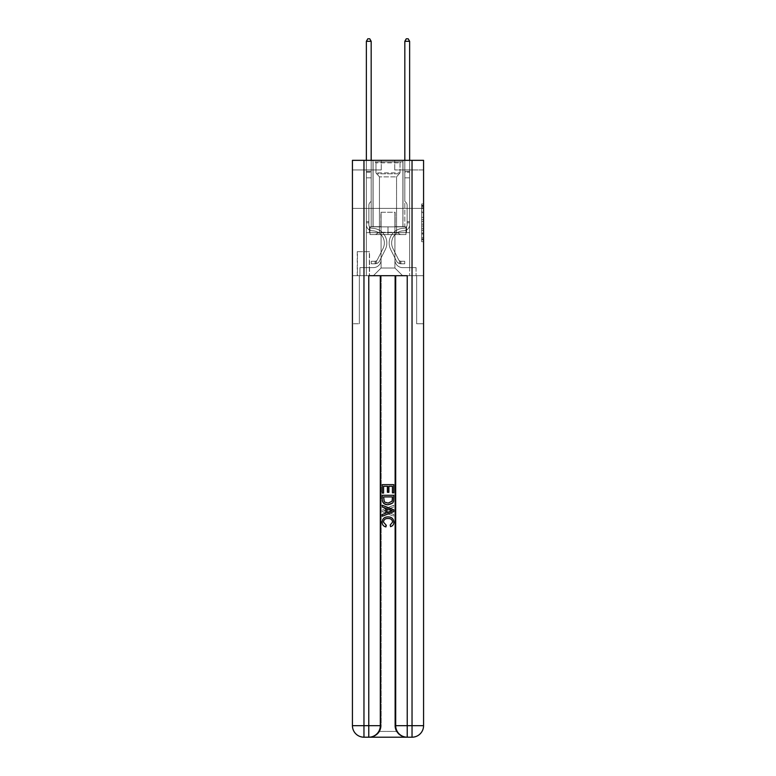 <?xml version="1.0" encoding="UTF-8"?>
<svg xmlns="http://www.w3.org/2000/svg" width="776" height="776" viewBox="0 0 776 776"><rect width="100%" height="100%" fill="white"/><g stroke="black" fill="none" stroke-linecap="round" stroke-linejoin="round"><path stroke-width="0.58" stroke-dasharray="3.88 2.91" d="M421.649 215.456L421.649 221.499L423.57 221.499L423.57 239.813L423.57 205.834L423.57 221.499L421.649 221.499L421.649 205.271L421.649 241.695L421.649 203.952L421.649 239.056L423.57 239.056L421.649 239.056L423.57 239.056L421.649 239.056L421.649 233.013L421.649 241.695L423.57 241.695L423.57 203.952L423.57 238.959L423.57 224.148L421.649 224.148L423.57 224.148L423.57 233.013L423.57 206.591L421.649 206.591L423.57 206.591L423.57 241.695L423.57 205.834L423.57 241.695L421.649 241.695L421.649 203.952L423.57 203.952L423.57 205.834L423.57 203.952L423.57 205.834L423.57 203.952L423.57 205.271L423.57 203.952L421.649 203.952L421.649 206.591L423.57 206.591L421.649 206.591L421.649 215.456L423.57 215.456M402.996 160.331L402.996 208.404L373.004 208.404L402.996 208.404L373.004 208.404L402.996 208.404L402.996 226.864L373.004 226.864L402.996 226.864L373.004 226.864L402.996 226.864L402.996 208.404L373.004 208.404L373.004 226.864L373.004 208.404L402.996 208.404L373.004 208.404L402.996 208.404L402.996 160.331L373.004 160.331L373.004 208.404L373.004 160.331L402.996 160.331M369.541 251.666L357.232 251.666L369.541 251.666L369.541 275.703L357.232 275.703L369.541 275.703M357.232 251.666L357.232 275.703M423.57 219.239L423.57 217.348L423.57 219.239L421.649 219.239L421.649 211.635L421.649 234.003L421.649 228.386L423.57 228.386L421.649 228.386L421.649 241.695L423.57 241.695L421.649 241.695L423.57 241.695L421.649 241.695L421.649 203.952L423.57 203.952L421.649 203.952L423.57 203.952L421.649 203.952L421.649 219.239L423.57 219.239M369.638 737.2C373.586 737.297 376.913 735.376 379.629 731.428A11.533 11.533 0 0 0 381.171 725.667L381.171 275.703L381.171 725.667A11.533 11.533 0 0 1 379.629 731.428C376.913 735.376 373.586 737.297 369.638 737.2A11.533 11.533 0 0 0 381.171 725.667A11.533 11.533 0 0 1 369.638 737.2L406.362 737.2C402.414 737.297 399.087 735.376 396.371 731.428C399.087 735.376 402.414 737.297 406.362 737.2A11.533 11.533 0 0 1 394.829 725.667A11.533 11.533 0 0 0 396.371 731.428A11.533 11.533 0 0 1 394.829 725.667L394.829 275.703L416.654 275.703L416.654 323.776L416.654 275.703L394.829 275.703L394.829 725.667A11.533 11.533 0 0 0 406.362 737.2L363.963 737.2A11.533 11.533 0 0 1 352.43 725.667A11.533 11.533 0 0 0 363.963 737.2A11.533 11.533 0 0 1 352.43 725.667L352.43 323.776L359.346 323.776L352.43 323.776L352.43 208.404L352.43 275.703L359.346 275.703L359.346 323.776L359.346 275.703L359.346 323.776L359.346 275.703L394.829 275.703L352.43 275.703L366.369 275.703L366.369 232.625L409.631 232.625L388 232.625L388 226.864L388 234.556L370.016 234.556L370.016 226.864L370.016 234.556L405.984 234.556L405.984 226.864L405.984 234.556L388 234.556L388 226.864L388 234.556L370.016 234.556L405.984 234.556L405.984 226.864L405.984 234.556L388 234.556L388 226.864L388 232.625L369.444 232.625L369.444 226.864L369.444 232.625L369.444 226.864L369.444 232.625L366.369 232.625L406.556 232.625L406.556 226.864L369.444 226.864L406.556 226.864L369.444 226.864L406.556 226.864L406.556 232.625L409.631 232.625L366.369 232.625L366.369 275.703L352.43 275.703L352.43 208.404L352.43 725.667L352.43 160.331L423.57 160.331L352.43 160.331L352.43 169.944L381.268 169.944L352.43 169.944L352.43 160.331L352.43 208.404L352.43 160.331L352.43 208.404L423.57 208.404L423.57 160.331L423.57 169.944L394.732 169.944L423.57 169.944L423.57 160.331L423.57 208.404L352.43 208.404L423.57 208.404L352.43 208.404L423.57 208.404L423.57 160.331L423.57 208.404L352.43 208.404L423.57 208.404L423.57 275.703L352.43 275.703L423.57 275.703L366.369 275.703L423.57 275.703L423.57 725.667L423.57 160.331L352.43 160.331L423.57 160.331L352.43 160.331L381.268 160.331L352.43 160.331L352.43 208.404L423.57 208.404L423.57 725.667A11.533 11.533 0 0 1 412.037 737.2L368.775 737.2A11.533 11.533 0 0 0 380.308 725.667L380.308 275.703L380.308 725.667A11.533 11.533 0 0 1 368.775 737.2L363.963 737.2L368.775 737.2A11.533 11.533 0 0 0 380.308 725.667L363.963 725.667L363.963 160.331M366.369 169.944L366.369 267.623L373.382 267.623A7.692 7.692 0 0 0 381.074 259.931L381.074 212.246L381.074 268.011L381.074 212.246L381.074 268.011L381.074 212.246L394.926 212.246L394.926 259.931A7.692 7.692 0 0 0 402.618 267.623L409.631 267.623L409.631 169.944L409.631 267.623L409.631 169.944L409.631 267.623L409.631 169.944L409.631 267.623L409.631 169.944L409.631 267.623L409.631 169.944L409.631 267.623L409.631 169.944L409.631 267.623L409.631 169.944L409.631 267.623L409.631 169.944L409.631 267.623L416.072 267.623L402.618 267.623L409.631 267.623L402.618 267.623L409.631 267.623L402.618 267.623L409.631 267.623L402.618 267.623L409.631 267.623L402.618 267.623L409.631 267.623L402.618 267.623L409.631 267.623L402.618 267.623L409.631 267.623L409.631 169.944L404.829 169.944L409.631 169.944L404.829 169.944L409.631 169.944L404.829 169.944L409.631 169.944L404.829 169.944L409.631 169.944L404.829 169.944L409.631 169.944L404.829 169.944L409.631 169.944L404.829 169.944L409.631 169.944L404.829 169.944L409.631 169.944L404.829 169.944L409.631 169.944L409.631 267.623L402.618 267.623A7.692 7.692 0 0 1 394.926 259.931A7.692 7.692 0 0 0 402.618 267.623A7.692 7.692 0 0 1 394.926 259.931A7.692 7.692 0 0 0 402.618 267.623A7.692 7.692 0 0 1 394.926 259.931A7.692 7.692 0 0 0 402.618 267.623A7.692 7.692 0 0 1 394.926 259.931A7.692 7.692 0 0 0 402.618 267.623A7.692 7.692 0 0 1 394.926 259.931A7.692 7.692 0 0 0 402.618 267.623A7.692 7.692 0 0 1 394.926 259.931A7.692 7.692 0 0 0 402.618 267.623A7.692 7.692 0 0 1 394.926 259.931A7.692 7.692 0 0 0 402.618 267.623A7.692 7.692 0 0 1 394.926 259.931L394.926 212.246L394.926 268.011L381.074 268.011L394.926 268.011L402.618 275.703L416.072 275.703L373.382 275.703L402.618 275.703L394.926 268.011L402.618 275.703L394.926 268.011L394.926 212.246L394.926 268.011L394.926 212.246L380.89 212.246L380.89 226.67L371.17 226.67L371.17 169.944L366.369 169.944L366.369 267.623L373.382 267.623A7.692 7.692 0 0 0 381.074 259.931L381.074 212.246L380.89 226.67L371.17 226.67L371.17 169.944L366.369 169.944L366.369 267.623L373.382 267.623L359.928 267.623L373.382 267.623L366.369 267.623L366.369 169.944L366.369 267.623L366.369 169.944L366.369 267.623L366.369 169.944L366.369 267.623L366.369 169.944L366.369 267.623L366.369 169.944L366.369 267.623L366.369 169.944L366.369 267.623L366.369 169.944L371.17 169.944L366.369 169.944L371.17 169.944L366.369 169.944L371.17 169.944L366.369 169.944L371.17 169.944L366.369 169.944L371.17 169.944L366.369 169.944L371.17 169.944L366.369 169.944L371.17 169.944L366.369 169.944L371.17 169.944L366.369 169.944L366.369 267.623L366.369 169.944M381.074 259.931L381.074 212.246L380.89 226.67L371.17 226.67L371.17 169.944L371.17 226.67L371.17 169.944L371.17 226.67L371.17 169.944L371.17 226.67L371.17 169.944L371.17 226.67L371.17 169.944L371.17 226.67L371.17 169.944L371.17 226.67L371.17 169.944L371.17 226.67L371.17 169.944L371.17 226.67L380.89 226.67L371.17 226.67L380.89 226.67L371.17 226.67L380.89 226.67L371.17 226.67L380.89 226.67L371.17 226.67L380.89 226.67L371.17 226.67L380.89 226.67L371.17 226.67L380.89 226.67L371.17 226.67L380.89 226.67L381.074 212.246L381.074 259.931A7.692 7.692 0 0 1 373.382 267.623A7.692 7.692 0 0 0 381.074 259.931A7.692 7.692 0 0 1 373.382 267.623A7.692 7.692 0 0 0 381.074 259.931A7.692 7.692 0 0 1 373.382 267.623A7.692 7.692 0 0 0 381.074 259.931A7.692 7.692 0 0 1 373.382 267.623A7.692 7.692 0 0 0 381.074 259.931A7.692 7.692 0 0 1 373.382 267.623A7.692 7.692 0 0 0 381.074 259.931A7.692 7.692 0 0 1 373.382 267.623A7.692 7.692 0 0 0 381.074 259.931A7.692 7.692 0 0 1 373.382 267.623A7.692 7.692 0 0 0 381.074 259.931M357.426 275.703L369.347 275.703L357.426 275.703L357.426 251.666L369.347 251.666L369.347 275.703L369.347 251.666L357.426 251.666L357.426 275.703M359.928 275.703L373.382 275.703L381.074 268.011L373.382 275.703L381.074 268.011L373.382 275.703L359.928 275.703L359.928 267.623L359.928 275.703M395.11 212.246L395.11 226.67L395.11 212.246M394.732 169.944L394.732 160.331L394.732 169.944M381.268 169.944L381.268 160.331L381.268 169.944M416.072 267.623L416.072 275.703L416.072 267.623M404.829 169.944L404.829 226.67L395.11 226.67L404.829 226.67L395.11 226.67L404.829 226.67L395.11 226.67L404.829 226.67L395.11 226.67L404.829 226.67L395.11 226.67L404.829 226.67L395.11 226.67L404.829 226.67L395.11 226.67L404.829 226.67L395.11 226.67L404.829 226.67L395.11 226.67L404.829 226.67L404.829 169.944M421.649 221.499L423.57 221.499L421.649 221.499M421.649 205.271L421.649 203.952L421.649 205.271L423.57 205.271L421.649 205.271M421.649 233.916L421.649 226.029L421.649 233.916L423.57 233.916L421.649 233.916M421.649 226.029L421.649 224.148L423.57 224.148L421.649 224.148L421.649 226.029L423.57 226.029L421.649 226.029M421.649 211.635L421.649 206.591L421.649 211.635L423.57 211.635L421.649 211.635M421.649 203.952L423.57 203.952L421.649 203.952L421.649 205.834L421.649 203.952L423.57 203.952M421.649 241.695L423.57 241.695L421.649 241.695L421.649 239.813L421.649 241.695M368.872 221.664L368.872 222.819L366.369 222.819L366.369 221.664L366.369 224.749L366.369 41.303L366.369 177.83L366.369 41.303L371.17 41.303L371.17 171.477L371.17 41.303L366.369 41.303L367.814 38.8L369.735 38.8L367.814 38.8L366.369 41.303L366.369 177.83L366.369 41.303L371.17 41.303L369.735 38.8L371.17 41.303L371.17 177.83L366.369 177.83L366.369 41.303L367.814 38.8L369.735 38.8L367.814 38.8L366.369 41.303L366.369 177.83L366.369 41.303L371.17 41.303L366.369 41.303L367.814 38.8L369.735 38.8L371.17 41.303L369.735 38.8L367.814 38.8L366.369 41.303L366.369 177.83L371.17 177.83L371.17 201.285L370.094 202.371A4.181 4.181 -9 0 0 368.872 205.32A4.181 4.181 171 0 1 370.094 202.371L371.17 201.285L371.17 41.303L371.17 177.83L366.369 177.83L366.369 224.749A6.053 6.053 -9 0 0 372.325 230.802A6.053 6.053 171 0 1 366.369 224.749L366.369 177.83L371.17 177.83L371.17 201.285L370.094 202.371A4.181 4.181 -34.2 0 0 368.872 205.32A4.181 4.181 145.8 0 1 370.094 202.371L371.17 201.285L371.17 41.303L366.369 41.303L371.17 41.303L369.735 38.8L371.17 41.303L371.17 177.83L366.369 177.83L366.369 224.749A6.053 6.053 -34.2 0 0 372.325 230.802A6.053 6.053 171 0 1 366.369 224.749L366.369 177.83L371.17 177.83L371.17 201.285L370.094 202.371A4.181 4.181 -34.2 0 0 368.872 205.32A4.181 4.181 145.8 0 1 370.094 202.371L371.17 201.285L371.17 41.303L366.369 41.303L367.814 38.8L369.735 38.8L367.814 38.8L366.369 41.303L366.369 171.477L366.369 41.303L371.17 41.303L369.735 38.8L371.17 41.303L371.17 177.83L366.369 177.83L366.369 224.749A6.053 6.053 -34.2 0 0 372.325 230.802A6.053 6.053 171 0 1 366.369 224.749L366.369 177.83L371.17 177.83L371.17 201.285L370.094 202.371A4.181 4.181 -34.2 0 0 368.872 205.32A4.181 4.181 145.8 0 1 370.094 202.371L371.17 201.285L371.17 41.303L366.369 41.303L367.814 38.8L369.735 38.8L367.814 38.8L366.369 41.303L366.369 172.194L366.369 41.303L371.17 41.303L369.735 38.8L371.17 41.303L371.17 177.83L366.369 177.83L366.369 224.749A6.053 6.053 -34.2 0 0 372.325 230.802A12.212 12.212 171 0 1 383.043 248.495A12.212 12.212 -9 0 0 372.325 230.802A6.053 6.053 145.8 0 1 366.369 224.749L366.369 177.83L371.17 177.83L371.17 201.285L370.094 202.371A4.181 4.181 -34.2 0 0 368.872 205.32A4.181 4.181 145.8 0 1 370.094 202.371L371.17 201.285L371.17 41.303L366.369 41.303L367.814 38.8L369.735 38.8L367.814 38.8L366.369 41.303L366.369 224.749A6.053 6.053 -34.2 0 0 372.325 230.802A6.053 6.053 145.8 0 1 366.369 224.749L366.369 177.83L371.17 177.83L371.17 201.285L370.094 202.371A4.181 4.181 -34.2 0 0 368.872 205.32A4.181 4.181 145.8 0 1 370.094 202.371L371.17 201.285L371.17 177.83L366.369 177.83L366.369 224.749A6.053 6.053 -34.2 0 0 372.325 230.802A6.053 6.053 145.8 0 1 366.369 224.749L366.369 177.83L371.17 177.83L371.17 172.194L371.17 201.285L370.094 202.371A4.181 4.181 -34.2 0 0 368.872 205.32A4.181 4.181 145.8 0 1 370.094 202.371L371.17 201.285L371.17 177.83L366.369 177.83L366.369 224.749A6.053 6.053 -34.2 0 0 372.325 230.802A12.212 12.212 145.8 0 1 383.043 248.495A12.212 12.212 -9 0 0 372.325 230.802A6.053 6.053 145.8 0 1 366.369 224.749L366.369 177.83L371.17 177.83L371.17 171.477L371.17 201.285L370.094 202.371A4.181 4.181 -34.2 0 0 368.872 205.32A4.181 4.181 145.8 0 1 370.094 202.371L371.17 201.285L371.17 177.83L366.369 177.83L366.369 224.749A6.053 6.053 -34.2 0 0 372.325 230.802A6.053 6.053 145.8 0 1 366.369 224.749L366.369 177.83L371.17 177.83L371.17 41.303L369.735 38.8L371.17 41.303L371.17 201.285L370.094 202.371A4.181 4.181 -34.2 0 0 368.872 205.32A4.181 4.181 145.8 0 1 370.094 202.371L371.17 201.285L371.17 177.83L366.369 177.83L366.369 224.749L366.369 222.819L368.872 222.819L368.872 221.664L366.369 221.664L368.872 221.664L368.872 224.749L368.872 205.32L368.872 224.749A3.56 3.56 -9 0 0 372.364 228.309A3.56 3.56 171 0 1 368.872 224.749L368.872 205.32L368.872 224.749L368.872 221.664L366.369 221.664L368.872 221.664L368.872 224.749A3.56 3.56 -34.2 0 0 372.364 228.309A3.56 3.56 171 0 1 368.872 224.749L368.872 205.32L368.872 224.749A3.56 3.56 -34.2 0 0 372.364 228.309A3.56 3.56 171 0 1 368.872 224.749L368.872 205.32L368.872 224.749L368.872 221.664L366.369 221.664L368.872 221.664L368.872 224.749A3.56 3.56 -34.2 0 0 372.364 228.309A14.715 14.715 171 0 1 385.274 249.62A14.715 14.715 -9 0 0 372.364 228.309A3.56 3.56 145.8 0 1 368.872 224.749L368.872 205.32L368.872 224.749A3.56 3.56 -34.2 0 0 372.364 228.309A3.56 3.56 145.8 0 1 368.872 224.749L368.872 205.32L368.872 224.749L368.872 221.664L366.369 221.664L368.872 221.664L368.872 224.749A3.56 3.56 -34.2 0 0 372.364 228.309A3.56 3.56 145.8 0 1 368.872 224.749L368.872 205.32L368.872 224.749A3.56 3.56 -34.2 0 0 372.364 228.309A14.715 14.715 145.8 0 1 385.274 249.62A14.715 14.715 -9 0 0 372.364 228.309A3.56 3.56 145.8 0 1 368.872 224.749L368.872 205.32L368.872 224.749L368.872 221.664L366.369 221.664M375.118 263.782A5.093 5.093 -9 0 0 379.571 260.969L385.274 249.62A14.715 14.715 -9 0 0 372.364 228.309A3.56 3.56 145.8 0 1 368.872 224.749A3.56 3.56 -34.2 0 0 372.364 228.309A3.56 3.56 145.8 0 1 368.872 224.749L368.872 205.32L368.872 224.749A3.56 3.56 -34.2 0 0 372.364 228.309A14.715 14.715 145.8 0 1 385.274 249.62L379.571 260.969L385.274 249.62A14.715 14.715 -34.2 0 0 372.364 228.309A3.56 3.56 145.8 0 1 368.872 224.749A3.56 3.56 145.8 0 0 372.364 228.309A3.56 3.56 145.8 0 1 368.872 224.749A3.56 3.56 145.8 0 0 372.364 228.309A14.715 14.715 145.8 0 1 385.274 249.62A14.715 14.715 -34.2 0 0 372.364 228.309A3.56 3.56 145.8 0 1 368.872 224.749A3.56 3.56 145.8 0 0 372.364 228.309A14.715 14.715 145.8 0 1 385.274 249.62A14.715 14.715 -34.2 0 0 372.364 228.309A3.56 3.56 145.8 0 1 368.872 224.749A3.56 3.56 145.8 0 0 372.364 228.309A3.56 3.56 145.8 0 1 368.872 224.749A3.56 3.56 145.8 0 0 372.364 228.309A14.715 14.715 145.8 0 1 385.274 249.62L379.571 260.969L385.274 249.62A14.715 14.715 -34.2 0 0 372.364 228.309A3.56 3.56 145.8 0 1 368.872 224.749A3.56 3.56 145.8 0 0 372.364 228.309A14.715 14.715 145.8 0 1 385.274 249.62A14.715 14.715 -34.2 0 0 372.364 228.309A3.56 3.56 145.8 0 1 368.872 224.749A3.56 3.56 145.8 0 0 372.364 228.309A3.56 3.56 145.8 0 1 368.872 224.749A3.56 3.56 145.8 0 0 372.364 228.309A14.715 14.715 145.8 0 1 385.274 249.62A14.715 14.715 -34.2 0 0 372.364 228.309A3.56 3.56 145.8 0 1 368.872 224.749A3.56 3.56 145.8 0 0 372.364 228.309A14.715 14.715 145.8 0 1 385.274 249.62L379.571 260.969A5.093 5.093 171 0 1 376.554 263.539A5.093 5.093 -9 0 0 379.571 260.969L385.274 249.62A14.715 14.715 -34.2 0 0 372.364 228.309A14.715 14.715 -34.2 0 1 385.274 249.62A14.715 14.715 -34.2 0 0 372.364 228.309A14.715 14.715 -34.2 0 1 385.274 249.62L379.571 260.969L385.274 249.62A14.715 14.715 -34.2 0 0 372.364 228.309A14.715 14.715 -34.2 0 1 385.274 249.62L379.571 260.969L385.274 249.62A14.715 14.715 -34.2 0 0 372.364 228.309A14.715 14.715 -34.2 0 1 385.274 249.62A14.715 14.715 -34.2 0 0 372.364 228.309A14.715 14.715 -34.2 0 1 385.274 249.62L379.571 260.969A5.093 5.093 145.8 0 1 376.554 263.539C375.08 263.859 375.08 263.859 376.554 263.539C375.08 263.859 375.08 263.859 376.554 263.539A5.093 5.093 -34.2 0 0 379.571 260.969L385.274 249.62A14.715 14.715 -34.2 0 0 372.364 228.309A14.715 14.715 -34.2 0 1 385.274 249.62L379.571 260.969L385.274 249.62A14.715 14.715 -34.2 0 0 372.364 228.309A14.715 14.715 -34.2 0 1 385.274 249.62A14.715 14.715 -34.2 0 0 372.364 228.309A14.715 14.715 -34.2 0 1 385.274 249.62L379.571 260.969L385.274 249.62A14.715 14.715 -34.2 0 0 372.364 228.309A14.715 14.715 -34.2 0 1 385.274 249.62L379.571 260.969A5.093 5.093 145.8 0 1 376.554 263.539C375.08 263.859 375.08 263.859 376.554 263.539C375.08 263.859 375.08 263.859 376.554 263.539A5.093 5.093 -34.2 0 0 379.571 260.969L385.274 249.62L379.571 260.969A5.093 5.093 145.8 0 1 376.554 263.539C375.08 263.859 375.08 263.859 376.554 263.539C375.08 263.859 375.08 263.859 376.554 263.539A5.093 5.093 -34.2 0 0 379.571 260.969L385.274 249.62L379.571 260.969A5.093 5.093 145.8 0 1 376.554 263.539C375.08 263.859 375.08 263.859 376.554 263.539C375.08 263.859 375.08 263.859 376.554 263.539A5.093 5.093 -34.2 0 0 379.571 260.969L385.274 249.62L379.571 260.969A5.093 5.093 145.8 0 1 376.554 263.539C375.08 263.859 375.08 263.859 376.554 263.539C375.08 263.859 375.08 263.859 376.554 263.539A5.093 5.093 -34.2 0 0 379.571 260.969L385.274 249.62L379.571 260.969A5.093 5.093 145.8 0 1 376.554 263.539C375.08 263.859 375.08 263.859 376.554 263.539C375.08 263.859 375.08 263.859 376.554 263.539A5.093 5.093 -34.2 0 0 379.571 260.969L385.274 249.62L379.571 260.969A5.093 5.093 145.8 0 1 376.554 263.539C375.08 263.859 375.08 263.859 376.554 263.539C375.08 263.859 375.08 263.859 376.554 263.539A5.093 5.093 -34.2 0 0 379.571 260.969L385.274 249.62L379.571 260.969A5.093 5.093 145.8 0 1 376.554 263.539C375.08 263.859 375.08 263.859 376.554 263.539C375.08 263.859 375.08 263.859 376.554 263.539A5.093 5.093 -34.2 0 0 379.571 260.969A5.093 5.093 -9 0 1 375.118 263.782L375.118 261.279A2.6 2.6 -9 0 0 377.34 259.853L383.043 248.495A12.212 12.212 -9 0 0 372.325 230.802A6.053 6.053 145.8 0 1 366.369 224.749A6.053 6.053 -34.2 0 0 372.325 230.802A12.212 12.212 145.8 0 1 383.043 248.495L377.34 259.853L383.043 248.495A12.212 12.212 -34.2 0 0 372.325 230.802A6.053 6.053 145.8 0 1 366.369 224.749A6.053 6.053 145.8 0 0 372.325 230.802A6.053 6.053 145.8 0 1 366.369 224.749A6.053 6.053 145.8 0 0 372.325 230.802A12.212 12.212 145.8 0 1 383.043 248.495A12.212 12.212 -34.2 0 0 372.325 230.802A6.053 6.053 145.8 0 1 366.369 224.749A6.053 6.053 145.8 0 0 372.325 230.802A12.212 12.212 145.8 0 1 383.043 248.495A12.212 12.212 -34.2 0 0 372.325 230.802A6.053 6.053 145.8 0 1 366.369 224.749A6.053 6.053 145.8 0 0 372.325 230.802A6.053 6.053 145.8 0 1 366.369 224.749A6.053 6.053 145.8 0 0 372.325 230.802A12.212 12.212 145.8 0 1 383.043 248.495L377.34 259.853L383.043 248.495A12.212 12.212 -34.2 0 0 372.325 230.802A6.053 6.053 145.8 0 1 366.369 224.749A6.053 6.053 145.8 0 0 372.325 230.802A12.212 12.212 145.8 0 1 383.043 248.495A12.212 12.212 -34.2 0 0 372.325 230.802A6.053 6.053 145.8 0 1 366.369 224.749A6.053 6.053 145.8 0 0 372.325 230.802A6.053 6.053 145.8 0 1 366.369 224.749A6.053 6.053 145.8 0 0 372.325 230.802A12.212 12.212 145.8 0 1 383.043 248.495A12.212 12.212 -34.2 0 0 372.325 230.802A6.053 6.053 145.8 0 1 366.369 224.749A6.053 6.053 145.8 0 0 372.325 230.802A12.212 12.212 145.8 0 1 383.043 248.495L377.34 259.853A2.6 2.6 171 0 1 376.554 260.775C375.099 261.444 375.099 261.444 376.554 260.775C375.099 261.444 375.099 261.444 376.554 260.775A2.6 2.6 -9 0 0 377.34 259.853L383.043 248.495A12.212 12.212 -34.2 0 0 372.325 230.802A12.212 12.212 -34.2 0 1 383.043 248.495A12.212 12.212 -34.2 0 0 372.325 230.802A12.212 12.212 -34.2 0 1 383.043 248.495L377.34 259.853L383.043 248.495A12.212 12.212 -34.2 0 0 372.325 230.802A12.212 12.212 -34.2 0 1 383.043 248.495L377.34 259.853L383.043 248.495A12.212 12.212 -34.2 0 0 372.325 230.802A12.212 12.212 -34.2 0 1 383.043 248.495A12.212 12.212 -34.2 0 0 372.325 230.802A12.212 12.212 -34.2 0 1 383.043 248.495L377.34 259.853A2.6 2.6 145.8 0 1 376.554 260.775C375.099 261.444 375.099 261.444 376.554 260.775C375.099 261.444 375.099 261.444 376.554 260.775A2.6 2.6 -34.2 0 0 377.34 259.853L383.043 248.495A12.212 12.212 -34.2 0 0 372.325 230.802A12.212 12.212 -34.2 0 1 383.043 248.495L377.34 259.853L383.043 248.495A12.212 12.212 -34.2 0 0 372.325 230.802A12.212 12.212 -34.2 0 1 383.043 248.495A12.212 12.212 -34.2 0 0 372.325 230.802A12.212 12.212 -34.2 0 1 383.043 248.495L377.34 259.853L383.043 248.495A12.212 12.212 -34.2 0 0 372.325 230.802A12.212 12.212 -34.2 0 1 383.043 248.495L377.34 259.853A2.6 2.6 145.8 0 1 376.554 260.775C375.099 261.444 375.099 261.444 376.554 260.775C375.099 261.444 375.099 261.444 376.554 260.775A2.6 2.6 -34.2 0 0 377.34 259.853L383.043 248.495L377.34 259.853A2.6 2.6 145.8 0 1 376.554 260.775C375.099 261.444 375.099 261.444 376.554 260.775C375.099 261.444 375.099 261.444 376.554 260.775A2.6 2.6 -34.2 0 0 377.34 259.853L383.043 248.495L377.34 259.853A2.6 2.6 145.8 0 1 376.554 260.775C375.099 261.444 375.099 261.444 376.554 260.775C375.099 261.444 375.099 261.444 376.554 260.775A2.6 2.6 -34.2 0 0 377.34 259.853L383.043 248.495L377.34 259.853A2.6 2.6 145.8 0 1 376.554 260.775C375.099 261.444 375.099 261.444 376.554 260.775C375.099 261.444 375.099 261.444 376.554 260.775A2.6 2.6 -34.2 0 0 377.34 259.853L383.043 248.495L377.34 259.853A2.6 2.6 145.8 0 1 376.554 260.775C375.099 261.444 375.099 261.444 376.554 260.775C375.099 261.444 375.099 261.444 376.554 260.775A2.6 2.6 -34.2 0 0 377.34 259.853L383.043 248.495L377.34 259.853A2.6 2.6 145.8 0 1 376.554 260.775C375.099 261.444 375.099 261.444 376.554 260.775C375.099 261.444 375.099 261.444 376.554 260.775A2.6 2.6 -34.2 0 0 377.34 259.853L383.043 248.495L377.34 259.853A2.6 2.6 145.8 0 1 376.554 260.775C375.099 261.444 375.099 261.444 376.554 260.775C375.099 261.444 375.099 261.444 376.554 260.775A2.6 2.6 -34.2 0 0 377.34 259.853A2.6 2.6 -9 0 1 375.118 261.279L375.118 263.782L371.267 263.782L375.118 263.782A5.093 5.093 -34.2 0 0 379.571 260.969A5.093 5.093 -34.2 0 1 375.118 263.782L375.118 261.279L371.267 261.279L375.118 261.279A2.6 2.6 -34.2 0 0 377.34 259.853A2.6 2.6 -34.2 0 1 375.118 261.279L375.118 263.782L371.267 263.782L371.267 261.279L371.267 263.782L375.118 263.782A5.093 5.093 -34.2 0 0 379.571 260.969A5.093 5.093 -34.2 0 1 375.118 263.782L375.118 261.279L371.267 261.279L375.118 261.279A2.6 2.6 -34.2 0 0 377.34 259.853A2.6 2.6 -34.2 0 1 375.118 261.279L375.118 263.782L371.267 263.782L371.267 261.279L371.267 263.782L375.118 263.782A5.093 5.093 -34.2 0 0 379.571 260.969A5.093 5.093 -34.2 0 1 375.118 263.782L375.118 261.279L371.267 261.279L375.118 261.279A2.6 2.6 -34.2 0 0 377.34 259.853A2.6 2.6 -34.2 0 1 375.118 261.279L375.118 263.782L371.267 263.782L371.267 261.279L371.267 263.782L375.118 263.782A5.093 5.093 -34.2 0 0 379.571 260.969A5.093 5.093 -34.2 0 1 375.118 263.782L375.118 261.279L371.267 261.279L375.118 261.279A2.6 2.6 -34.2 0 0 377.34 259.853A2.6 2.6 -34.2 0 1 375.118 261.279L375.118 263.782L371.267 263.782L371.267 261.279L371.267 263.782L375.118 263.782A5.093 5.093 -34.2 0 0 379.571 260.969A5.093 5.093 -34.2 0 1 375.118 263.782L375.118 261.279L371.267 261.279L375.118 261.279A2.6 2.6 -34.2 0 0 377.34 259.853A2.6 2.6 -34.2 0 1 375.118 261.279L375.118 263.782L371.267 263.782L371.267 261.279L371.267 263.782L375.118 263.782A5.093 5.093 -34.2 0 0 379.571 260.969A5.093 5.093 -34.2 0 1 375.118 263.782L375.118 261.279L371.267 261.279L375.118 261.279A2.6 2.6 -34.2 0 0 377.34 259.853A2.6 2.6 -34.2 0 1 375.118 261.279L375.118 263.782L371.267 263.782L371.267 261.279L371.267 263.782L375.118 263.782A5.093 5.093 -34.2 0 0 379.571 260.969A5.093 5.093 -34.2 0 1 375.118 263.782L375.118 261.279L371.267 261.279L375.118 261.279A2.6 2.6 -34.2 0 0 377.34 259.853A2.6 2.6 -34.2 0 1 375.118 261.279L375.118 263.782L371.267 263.782L371.267 261.279L371.267 263.782L375.118 263.782A5.093 5.093 -34.2 0 0 379.571 260.969A5.093 5.093 -34.2 0 1 375.118 263.782L375.118 261.279L371.267 261.279L375.118 261.279A2.6 2.6 -34.2 0 0 377.34 259.853A2.6 2.6 -34.2 0 1 375.118 261.279L375.118 263.782L371.267 263.782L371.267 261.279L371.267 263.782L375.118 263.782M407.128 221.664L407.128 222.819L409.631 222.819L409.631 221.664L409.631 224.749L409.631 41.303L409.631 177.83L409.631 41.303L404.829 41.303L404.829 171.477L404.829 41.303L409.631 41.303L408.186 38.8L406.265 38.8L408.186 38.8L409.631 41.303L409.631 177.83L409.631 41.303L404.829 41.303L406.265 38.8L404.829 41.303L404.829 177.83L409.631 177.83L409.631 41.303L408.186 38.8L406.265 38.8L408.186 38.8L409.631 41.303L409.631 177.83L409.631 41.303L404.829 41.303L409.631 41.303L408.186 38.8L406.265 38.8L404.829 41.303L406.265 38.8L408.186 38.8L409.631 41.303L409.631 177.83L404.829 177.83L404.829 201.285L405.906 202.371A4.181 4.181 9 0 1 407.128 205.32A4.181 4.181 -171 0 0 405.906 202.371L404.829 201.285L404.829 41.303L404.829 177.83L409.631 177.83L409.631 224.749A6.053 6.053 9 0 1 403.675 230.802A6.053 6.053 -171 0 0 409.631 224.749L409.631 177.83L404.829 177.83L404.829 201.285L405.906 202.371A4.181 4.181 34.2 0 1 407.128 205.32A4.181 4.181 -145.8 0 0 405.906 202.371L404.829 201.285L404.829 41.303L409.631 41.303L404.829 41.303L406.265 38.8L404.829 41.303L404.829 177.83L409.631 177.83L409.631 224.749A6.053 6.053 34.2 0 1 403.675 230.802A6.053 6.053 -171 0 0 409.631 224.749L409.631 177.83L404.829 177.83L404.829 201.285L405.906 202.371A4.181 4.181 34.2 0 1 407.128 205.32A4.181 4.181 -145.8 0 0 405.906 202.371L404.829 201.285L404.829 41.303L409.631 41.303L408.186 38.8L406.265 38.8L408.186 38.8L409.631 41.303L409.631 171.477L409.631 41.303L404.829 41.303L406.265 38.8L404.829 41.303L404.829 177.83L409.631 177.83L409.631 224.749A6.053 6.053 34.2 0 1 403.675 230.802A6.053 6.053 -171 0 0 409.631 224.749L409.631 177.83L404.829 177.83L404.829 201.285L405.906 202.371A4.181 4.181 34.2 0 1 407.128 205.32A4.181 4.181 -145.8 0 0 405.906 202.371L404.829 201.285L404.829 41.303L409.631 41.303L408.186 38.8L406.265 38.8L408.186 38.8L409.631 41.303L409.631 172.194L409.631 41.303L404.829 41.303L406.265 38.8L404.829 41.303L404.829 177.83L409.631 177.83L409.631 224.749A6.053 6.053 34.2 0 1 403.675 230.802A12.212 12.212 -171 0 0 392.957 248.495A12.212 12.212 9 0 1 403.675 230.802A6.053 6.053 -145.8 0 0 409.631 224.749L409.631 177.83L404.829 177.83L404.829 201.285L405.906 202.371A4.181 4.181 34.2 0 1 407.128 205.32A4.181 4.181 -145.8 0 0 405.906 202.371L404.829 201.285L404.829 41.303L409.631 41.303L408.186 38.8L406.265 38.8L408.186 38.8L409.631 41.303L409.631 224.749A6.053 6.053 34.2 0 1 403.675 230.802A6.053 6.053 -145.8 0 0 409.631 224.749L409.631 177.83L404.829 177.83L404.829 201.285L405.906 202.371A4.181 4.181 34.2 0 1 407.128 205.32A4.181 4.181 -145.8 0 0 405.906 202.371L404.829 201.285L404.829 177.83L409.631 177.83L409.631 224.749A6.053 6.053 34.2 0 1 403.675 230.802A6.053 6.053 -145.8 0 0 409.631 224.749L409.631 177.83L404.829 177.83L404.829 172.194L404.829 201.285L405.906 202.371A4.181 4.181 34.2 0 1 407.128 205.32A4.181 4.181 -145.8 0 0 405.906 202.371L404.829 201.285L404.829 177.83L409.631 177.83L409.631 224.749A6.053 6.053 34.2 0 1 403.675 230.802A12.212 12.212 -145.8 0 0 392.957 248.495A12.212 12.212 9 0 1 403.675 230.802A6.053 6.053 -145.8 0 0 409.631 224.749L409.631 177.83L404.829 177.83L404.829 171.477L404.829 201.285L405.906 202.371A4.181 4.181 34.2 0 1 407.128 205.32A4.181 4.181 -145.8 0 0 405.906 202.371L404.829 201.285L404.829 177.83L409.631 177.83L409.631 224.749A6.053 6.053 34.2 0 1 403.675 230.802A6.053 6.053 -145.8 0 0 409.631 224.749L409.631 177.83L404.829 177.83L404.829 41.303L406.265 38.8L404.829 41.303L404.829 201.285L405.906 202.371A4.181 4.181 34.2 0 1 407.128 205.32A4.181 4.181 -145.8 0 0 405.906 202.371L404.829 201.285L404.829 177.83L409.631 177.83L409.631 224.749L409.631 222.819L407.128 222.819L407.128 221.664L409.631 221.664L407.128 221.664L407.128 224.749L407.128 205.32L407.128 224.749A3.56 3.56 9 0 1 403.636 228.309A3.56 3.56 -171 0 0 407.128 224.749L407.128 205.32L407.128 224.749L407.128 221.664L409.631 221.664L407.128 221.664L407.128 224.749A3.56 3.56 34.2 0 1 403.636 228.309A3.56 3.56 -171 0 0 407.128 224.749L407.128 205.32L407.128 224.749A3.56 3.56 34.2 0 1 403.636 228.309A3.56 3.56 -171 0 0 407.128 224.749L407.128 205.32L407.128 224.749L407.128 221.664L409.631 221.664L407.128 221.664L407.128 224.749A3.56 3.56 34.2 0 1 403.636 228.309A14.715 14.715 -171 0 0 390.726 249.62A14.715 14.715 9 0 1 403.636 228.309A3.56 3.56 -145.8 0 0 407.128 224.749L407.128 205.32L407.128 224.749A3.56 3.56 34.2 0 1 403.636 228.309A3.56 3.56 -145.8 0 0 407.128 224.749L407.128 205.32L407.128 224.749L407.128 221.664L409.631 221.664L407.128 221.664L407.128 224.749A3.56 3.56 34.2 0 1 403.636 228.309A3.56 3.56 -145.8 0 0 407.128 224.749L407.128 205.32L407.128 224.749A3.56 3.56 34.2 0 1 403.636 228.309A14.715 14.715 -145.8 0 0 390.726 249.62A14.715 14.715 9 0 1 403.636 228.309A3.56 3.56 -145.8 0 0 407.128 224.749L407.128 205.32L407.128 224.749L407.128 221.664L409.631 221.664M400.882 263.782A5.093 5.093 9 0 1 396.429 260.969L390.726 249.62A14.715 14.715 9 0 1 403.636 228.309A3.56 3.56 -145.8 0 0 407.128 224.749A3.56 3.56 34.2 0 1 403.636 228.309A3.56 3.56 -145.8 0 0 407.128 224.749L407.128 205.32L407.128 224.749A3.56 3.56 34.2 0 1 403.636 228.309A14.715 14.715 -145.8 0 0 390.726 249.62L396.429 260.969L390.726 249.62A14.715 14.715 34.2 0 1 403.636 228.309A3.56 3.56 -145.8 0 0 407.128 224.749A3.56 3.56 -145.8 0 1 403.636 228.309A3.56 3.56 -145.8 0 0 407.128 224.749A3.56 3.56 -145.8 0 1 403.636 228.309A14.715 14.715 -145.8 0 0 390.726 249.62A14.715 14.715 34.2 0 1 403.636 228.309A3.56 3.56 -145.8 0 0 407.128 224.749A3.56 3.56 -145.8 0 1 403.636 228.309A14.715 14.715 -145.8 0 0 390.726 249.62A14.715 14.715 34.2 0 1 403.636 228.309A3.56 3.56 -145.8 0 0 407.128 224.749A3.56 3.56 -145.8 0 1 403.636 228.309A3.56 3.56 -145.8 0 0 407.128 224.749A3.56 3.56 -145.8 0 1 403.636 228.309A14.715 14.715 -145.8 0 0 390.726 249.62L396.429 260.969L390.726 249.62A14.715 14.715 34.2 0 1 403.636 228.309A3.56 3.56 -145.8 0 0 407.128 224.749A3.56 3.56 -145.8 0 1 403.636 228.309A14.715 14.715 -145.8 0 0 390.726 249.62A14.715 14.715 34.2 0 1 403.636 228.309A3.56 3.56 -145.8 0 0 407.128 224.749A3.56 3.56 -145.8 0 1 403.636 228.309A3.56 3.56 -145.8 0 0 407.128 224.749A3.56 3.56 -145.8 0 1 403.636 228.309A14.715 14.715 -145.8 0 0 390.726 249.62A14.715 14.715 34.2 0 1 403.636 228.309A3.56 3.56 -145.8 0 0 407.128 224.749A3.56 3.56 -145.8 0 1 403.636 228.309A14.715 14.715 -145.8 0 0 390.726 249.62L396.429 260.969A5.093 5.093 -171 0 0 399.446 263.539A5.093 5.093 9 0 1 396.429 260.969L390.726 249.62A14.715 14.715 34.2 0 1 403.636 228.309A14.715 14.715 34.2 0 0 390.726 249.62A14.715 14.715 34.2 0 1 403.636 228.309A14.715 14.715 34.2 0 0 390.726 249.62L396.429 260.969L390.726 249.62A14.715 14.715 34.2 0 1 403.636 228.309A14.715 14.715 34.2 0 0 390.726 249.62L396.429 260.969L390.726 249.62A14.715 14.715 34.2 0 1 403.636 228.309A14.715 14.715 34.2 0 0 390.726 249.62A14.715 14.715 34.2 0 1 403.636 228.309A14.715 14.715 34.2 0 0 390.726 249.62L396.429 260.969A5.093 5.093 -145.8 0 0 399.446 263.539C400.92 263.859 400.92 263.859 399.446 263.539C400.92 263.859 400.92 263.859 399.446 263.539A5.093 5.093 34.2 0 1 396.429 260.969L390.726 249.62A14.715 14.715 34.2 0 1 403.636 228.309A14.715 14.715 34.2 0 0 390.726 249.62L396.429 260.969L390.726 249.62A14.715 14.715 34.2 0 1 403.636 228.309A14.715 14.715 34.2 0 0 390.726 249.62A14.715 14.715 34.2 0 1 403.636 228.309A14.715 14.715 34.2 0 0 390.726 249.62L396.429 260.969L390.726 249.62A14.715 14.715 34.2 0 1 403.636 228.309A14.715 14.715 34.2 0 0 390.726 249.62L396.429 260.969A5.093 5.093 -145.8 0 0 399.446 263.539C400.92 263.859 400.92 263.859 399.446 263.539C400.92 263.859 400.92 263.859 399.446 263.539A5.093 5.093 34.2 0 1 396.429 260.969L390.726 249.62L396.429 260.969A5.093 5.093 -145.8 0 0 399.446 263.539C400.92 263.859 400.92 263.859 399.446 263.539C400.92 263.859 400.92 263.859 399.446 263.539A5.093 5.093 34.2 0 1 396.429 260.969L390.726 249.62L396.429 260.969A5.093 5.093 -145.8 0 0 399.446 263.539C400.92 263.859 400.92 263.859 399.446 263.539C400.92 263.859 400.92 263.859 399.446 263.539A5.093 5.093 34.2 0 1 396.429 260.969L390.726 249.62L396.429 260.969A5.093 5.093 -145.8 0 0 399.446 263.539C400.92 263.859 400.92 263.859 399.446 263.539C400.92 263.859 400.92 263.859 399.446 263.539A5.093 5.093 34.2 0 1 396.429 260.969L390.726 249.62L396.429 260.969A5.093 5.093 -145.8 0 0 399.446 263.539C400.92 263.859 400.92 263.859 399.446 263.539C400.92 263.859 400.92 263.859 399.446 263.539A5.093 5.093 34.2 0 1 396.429 260.969L390.726 249.62L396.429 260.969A5.093 5.093 -145.8 0 0 399.446 263.539C400.92 263.859 400.92 263.859 399.446 263.539C400.92 263.859 400.92 263.859 399.446 263.539A5.093 5.093 34.2 0 1 396.429 260.969L390.726 249.62L396.429 260.969A5.093 5.093 -145.8 0 0 399.446 263.539C400.92 263.859 400.92 263.859 399.446 263.539C400.92 263.859 400.92 263.859 399.446 263.539A5.093 5.093 34.2 0 1 396.429 260.969A5.093 5.093 9 0 0 400.882 263.782L400.882 261.279A2.6 2.6 9 0 1 398.66 259.853L392.957 248.495A12.212 12.212 9 0 1 403.675 230.802A6.053 6.053 -145.8 0 0 409.631 224.749A6.053 6.053 34.2 0 1 403.675 230.802A12.212 12.212 -145.8 0 0 392.957 248.495L398.66 259.853L392.957 248.495A12.212 12.212 34.2 0 1 403.675 230.802A6.053 6.053 -145.8 0 0 409.631 224.749A6.053 6.053 -145.8 0 1 403.675 230.802A6.053 6.053 -145.8 0 0 409.631 224.749A6.053 6.053 -145.8 0 1 403.675 230.802A12.212 12.212 -145.8 0 0 392.957 248.495A12.212 12.212 34.2 0 1 403.675 230.802A6.053 6.053 -145.8 0 0 409.631 224.749A6.053 6.053 -145.8 0 1 403.675 230.802A12.212 12.212 -145.8 0 0 392.957 248.495A12.212 12.212 34.2 0 1 403.675 230.802A6.053 6.053 -145.8 0 0 409.631 224.749A6.053 6.053 -145.8 0 1 403.675 230.802A6.053 6.053 -145.8 0 0 409.631 224.749A6.053 6.053 -145.8 0 1 403.675 230.802A12.212 12.212 -145.8 0 0 392.957 248.495L398.66 259.853L392.957 248.495A12.212 12.212 34.2 0 1 403.675 230.802A6.053 6.053 -145.8 0 0 409.631 224.749A6.053 6.053 -145.8 0 1 403.675 230.802A12.212 12.212 -145.8 0 0 392.957 248.495A12.212 12.212 34.2 0 1 403.675 230.802A6.053 6.053 -145.8 0 0 409.631 224.749A6.053 6.053 -145.8 0 1 403.675 230.802A6.053 6.053 -145.8 0 0 409.631 224.749A6.053 6.053 -145.8 0 1 403.675 230.802A12.212 12.212 -145.8 0 0 392.957 248.495A12.212 12.212 34.2 0 1 403.675 230.802A6.053 6.053 -145.8 0 0 409.631 224.749A6.053 6.053 -145.8 0 1 403.675 230.802A12.212 12.212 -145.8 0 0 392.957 248.495L398.66 259.853A2.6 2.6 -171 0 0 399.446 260.775C400.901 261.444 400.901 261.444 399.446 260.775C400.901 261.444 400.901 261.444 399.446 260.775A2.6 2.6 9 0 1 398.66 259.853L392.957 248.495A12.212 12.212 34.2 0 1 403.675 230.802A12.212 12.212 34.2 0 0 392.957 248.495A12.212 12.212 34.2 0 1 403.675 230.802A12.212 12.212 34.2 0 0 392.957 248.495L398.66 259.853L392.957 248.495A12.212 12.212 34.2 0 1 403.675 230.802A12.212 12.212 34.2 0 0 392.957 248.495L398.66 259.853L392.957 248.495A12.212 12.212 34.2 0 1 403.675 230.802A12.212 12.212 34.2 0 0 392.957 248.495A12.212 12.212 34.2 0 1 403.675 230.802A12.212 12.212 34.2 0 0 392.957 248.495L398.66 259.853A2.6 2.6 -145.8 0 0 399.446 260.775C400.901 261.444 400.901 261.444 399.446 260.775C400.901 261.444 400.901 261.444 399.446 260.775A2.6 2.6 34.2 0 1 398.66 259.853L392.957 248.495A12.212 12.212 34.2 0 1 403.675 230.802A12.212 12.212 34.2 0 0 392.957 248.495L398.66 259.853L392.957 248.495A12.212 12.212 34.2 0 1 403.675 230.802A12.212 12.212 34.2 0 0 392.957 248.495A12.212 12.212 34.2 0 1 403.675 230.802A12.212 12.212 34.2 0 0 392.957 248.495L398.66 259.853L392.957 248.495A12.212 12.212 34.2 0 1 403.675 230.802A12.212 12.212 34.2 0 0 392.957 248.495L398.66 259.853A2.6 2.6 -145.8 0 0 399.446 260.775C400.901 261.444 400.901 261.444 399.446 260.775C400.901 261.444 400.901 261.444 399.446 260.775A2.6 2.6 34.2 0 1 398.66 259.853L392.957 248.495L398.66 259.853A2.6 2.6 -145.8 0 0 399.446 260.775C400.901 261.444 400.901 261.444 399.446 260.775C400.901 261.444 400.901 261.444 399.446 260.775A2.6 2.6 34.2 0 1 398.66 259.853L392.957 248.495L398.66 259.853A2.6 2.6 -145.8 0 0 399.446 260.775C400.901 261.444 400.901 261.444 399.446 260.775C400.901 261.444 400.901 261.444 399.446 260.775A2.6 2.6 34.2 0 1 398.66 259.853L392.957 248.495L398.66 259.853A2.6 2.6 -145.8 0 0 399.446 260.775C400.901 261.444 400.901 261.444 399.446 260.775C400.901 261.444 400.901 261.444 399.446 260.775A2.6 2.6 34.2 0 1 398.66 259.853L392.957 248.495L398.66 259.853A2.6 2.6 -145.8 0 0 399.446 260.775C400.901 261.444 400.901 261.444 399.446 260.775C400.901 261.444 400.901 261.444 399.446 260.775A2.6 2.6 34.2 0 1 398.66 259.853L392.957 248.495L398.66 259.853A2.6 2.6 -145.8 0 0 399.446 260.775C400.901 261.444 400.901 261.444 399.446 260.775C400.901 261.444 400.901 261.444 399.446 260.775A2.6 2.6 34.2 0 1 398.66 259.853L392.957 248.495L398.66 259.853A2.6 2.6 -145.8 0 0 399.446 260.775C400.901 261.444 400.901 261.444 399.446 260.775C400.901 261.444 400.901 261.444 399.446 260.775A2.6 2.6 34.2 0 1 398.66 259.853A2.6 2.6 9 0 0 400.882 261.279L400.882 263.782L404.733 263.782L400.882 263.782A5.093 5.093 34.2 0 1 396.429 260.969A5.093 5.093 34.2 0 0 400.882 263.782L400.882 261.279L404.733 261.279L400.882 261.279A2.6 2.6 34.2 0 1 398.66 259.853A2.6 2.6 34.2 0 0 400.882 261.279L400.882 263.782L404.733 263.782L404.733 261.279L404.733 263.782L400.882 263.782A5.093 5.093 34.2 0 1 396.429 260.969A5.093 5.093 34.2 0 0 400.882 263.782L400.882 261.279L404.733 261.279L400.882 261.279A2.6 2.6 34.2 0 1 398.66 259.853A2.6 2.6 34.2 0 0 400.882 261.279L400.882 263.782L404.733 263.782L404.733 261.279L404.733 263.782L400.882 263.782A5.093 5.093 34.2 0 1 396.429 260.969A5.093 5.093 34.2 0 0 400.882 263.782L400.882 261.279L404.733 261.279L400.882 261.279A2.6 2.6 34.2 0 1 398.66 259.853A2.6 2.6 34.2 0 0 400.882 261.279L400.882 263.782L404.733 263.782L404.733 261.279L404.733 263.782L400.882 263.782A5.093 5.093 34.2 0 1 396.429 260.969A5.093 5.093 34.2 0 0 400.882 263.782L400.882 261.279L404.733 261.279L400.882 261.279A2.6 2.6 34.2 0 1 398.66 259.853A2.6 2.6 34.2 0 0 400.882 261.279L400.882 263.782L404.733 263.782L404.733 261.279L404.733 263.782L400.882 263.782A5.093 5.093 34.2 0 1 396.429 260.969A5.093 5.093 34.2 0 0 400.882 263.782L400.882 261.279L404.733 261.279L400.882 261.279A2.6 2.6 34.2 0 1 398.66 259.853A2.6 2.6 34.2 0 0 400.882 261.279L400.882 263.782L404.733 263.782L404.733 261.279L404.733 263.782L400.882 263.782A5.093 5.093 34.2 0 1 396.429 260.969A5.093 5.093 34.2 0 0 400.882 263.782L400.882 261.279L404.733 261.279L400.882 261.279A2.6 2.6 34.2 0 1 398.66 259.853A2.6 2.6 34.2 0 0 400.882 261.279L400.882 263.782L404.733 263.782L404.733 261.279L404.733 263.782L400.882 263.782A5.093 5.093 34.2 0 1 396.429 260.969A5.093 5.093 34.2 0 0 400.882 263.782L400.882 261.279L404.733 261.279L400.882 261.279A2.6 2.6 34.2 0 1 398.66 259.853A2.6 2.6 34.2 0 0 400.882 261.279L400.882 263.782L404.733 263.782L404.733 261.279L404.733 263.782L400.882 263.782A5.093 5.093 34.2 0 1 396.429 260.969A5.093 5.093 34.2 0 0 400.882 263.782L400.882 261.279L404.733 261.279L400.882 261.279A2.6 2.6 34.2 0 1 398.66 259.853A2.6 2.6 34.2 0 0 400.882 261.279L400.882 263.782L404.733 263.782L404.733 261.279L404.733 263.782L400.882 263.782M376.758 161.864L400.979 161.864L376.758 161.864M398.408 162.824L375.982 162.824L398.408 162.824M377.175 234.556L400.503 234.556L377.175 234.556M380.589 232.276L396.555 232.276L380.589 232.276M395.411 176.86L379.445 176.86L395.411 176.86M375.089 161.864L402.899 161.864L375.089 161.864M375.089 226.864L402.899 226.864L375.089 226.864M370.016 226.864L370.016 234.556L370.016 226.864M387.903 518.504C390.609 518.368 392.171 519.551 392.588 522.073L389.697 525.313L390.076 526.933C392.52 526.303 393.801 524.731 393.917 522.229C393.607 518.688 391.608 516.903 387.913 516.884C384.372 516.952 382.423 518.727 382.083 522.2C382.141 524.479 383.257 525.953 385.439 526.642L385.788 525.012L383.412 522.112C383.751 519.619 385.255 518.417 387.903 518.504C390.609 518.368 392.171 519.551 392.588 522.073L389.697 525.313L390.076 526.933C392.52 526.303 393.801 524.731 393.917 522.229C393.607 518.688 391.608 516.903 387.913 516.884C384.372 516.952 382.423 518.727 382.083 522.2C382.141 524.479 383.257 525.953 385.439 526.642L385.788 525.012L383.412 522.112C383.751 519.619 385.255 518.417 387.903 518.504M390.221 508.28L393.772 506.97L393.772 505.244L382.228 509.822L382.228 511.656L393.772 516.244L393.772 514.517L390.221 513.198L390.221 508.28L393.772 506.97L393.772 505.244L382.228 509.822L382.228 511.656L393.772 516.244L393.772 514.517L390.221 513.198L390.221 508.28M392.433 493.061L393.772 493.061L393.772 484.631L382.228 484.631L382.228 492.77L383.567 492.77L383.567 486.261L387.117 486.261L387.117 492.324L388.446 492.324L388.446 486.261L392.433 486.261L392.433 493.061L393.772 493.061L393.772 484.631L382.228 484.631L382.228 492.77L383.567 492.77L383.567 486.261L387.117 486.261L387.117 492.324L388.446 492.324L388.446 486.261L392.433 486.261L392.433 493.061M368.775 737.2L368.775 275.703L407.225 275.703L395.692 275.703L395.692 725.667A11.533 11.533 0 0 0 407.225 737.2L412.037 737.2A11.533 11.533 0 0 0 423.57 725.667A11.533 11.533 0 0 1 412.037 737.2L406.362 737.2M387.942 504.749C391.628 504.769 393.568 502.984 393.772 499.414L393.772 495.282L382.228 495.282L382.393 501.267L383.228 502.945L387.942 504.749C391.628 504.769 393.568 502.984 393.772 499.414L393.772 495.282L382.228 495.282L382.393 501.267L383.228 502.945L387.942 504.749M416.654 275.703L423.57 275.703L423.57 208.404L423.57 275.703L416.654 275.703L416.654 323.776L416.654 275.703M409.631 232.625L409.631 275.703L409.631 232.625M395.692 275.703L395.692 725.667L407.225 725.667L407.225 275.703L395.692 275.703L395.692 725.667A11.533 11.533 0 0 0 407.225 737.2A11.533 11.533 0 0 1 395.692 725.667A11.533 11.533 0 0 0 407.225 737.2L407.225 725.667L423.57 725.667A11.533 11.533 0 0 1 412.037 737.2L412.037 160.331M392.433 496.912L391.618 502.014L387.913 503.12L383.8 501.16L383.567 496.912L392.433 496.912L391.618 502.014L387.913 503.12L383.8 501.16L383.567 496.912L392.433 496.912L383.567 496.912L384.382 502.014L388.087 503.12L392.2 501.16L392.433 496.912M385.691 509.948L388.883 508.775L388.883 512.713L383.567 510.744L388.883 508.775L388.883 512.713L383.567 510.744L385.691 509.948M388.097 518.504C385.391 518.368 383.829 519.551 383.412 522.073L386.303 525.313L385.924 526.933C383.48 526.303 382.199 524.731 382.083 522.229C382.393 518.688 384.392 516.903 388.087 516.884C391.628 516.952 393.577 518.727 393.917 522.2C393.859 524.479 392.743 525.953 390.561 526.642L390.212 525.012L392.588 522.112C392.249 519.619 390.745 518.417 388.097 518.504M385.779 508.28L382.228 506.97L382.228 505.244L393.772 509.822L393.772 511.656L382.228 516.244L382.228 514.517L385.779 513.198L385.779 508.28M383.567 493.061L382.228 493.061L382.228 484.631L393.772 484.631L393.772 492.77L392.433 492.77L392.433 486.261L388.883 486.261L388.883 492.324L387.554 492.324L387.554 486.261L383.567 486.261L383.567 493.061M388.058 504.749C384.372 504.769 382.432 502.984 382.228 499.414L382.228 495.282L393.772 495.282L393.607 501.267L392.772 502.945L388.058 504.749M394.829 275.703L394.829 725.667L394.829 275.703M406.556 226.864L406.556 232.625L406.556 226.864M366.369 232.625L366.369 275.703L366.369 232.625M390.309 509.948L387.117 508.775L387.117 512.713L392.433 510.744L390.309 509.948M366.369 160.331L366.369 41.303L371.17 41.303L366.369 41.303L367.814 38.8L369.735 38.8L367.814 38.8L366.369 41.303L366.369 171.477L366.369 41.303L371.17 41.303L369.735 38.8L371.17 41.303L371.17 171.477L371.17 41.303L366.369 41.303L367.814 38.8L369.735 38.8L367.814 38.8L366.369 41.303L371.17 41.303L369.735 38.8L371.17 41.303L371.17 160.331M404.829 160.331L404.829 171.477L409.631 171.477L404.829 171.477L409.631 171.477L404.829 171.477L409.631 171.477L404.829 171.477L409.631 171.477L404.829 171.477L409.631 171.477L404.829 171.477L409.631 171.477L404.829 171.477L409.631 171.477L404.829 171.477L409.631 171.477L404.829 171.477L409.631 171.477L404.829 171.477L404.829 172.194L404.829 41.303L406.265 38.8L404.829 41.303L409.631 41.303L404.829 41.303L409.631 41.303L408.186 38.8L406.265 38.8L408.186 38.8L409.631 41.303L409.631 171.477L409.631 41.303L404.829 41.303L406.265 38.8L404.829 41.303L404.829 171.477L404.829 41.303L409.631 41.303L408.186 38.8L406.265 38.8L408.186 38.8L409.631 41.303L409.631 160.331M371.267 261.279L375.021 261.279L371.267 261.279L371.267 263.782L371.267 261.279M366.369 171.477L366.369 172.194L366.369 171.477L371.17 171.477L366.369 171.477M376.554 263.539C375.08 263.859 375.08 263.859 376.554 263.539C375.08 263.859 375.08 263.859 376.554 263.539L376.554 260.775L376.554 263.539M371.17 41.303L369.735 38.8L367.814 38.8L366.369 41.303M404.733 261.279L400.979 261.279L404.733 261.279L404.733 263.782L404.733 261.279M399.446 263.539C400.92 263.859 400.92 263.859 399.446 263.539C400.92 263.859 400.92 263.859 399.446 263.539L399.446 260.775L399.446 263.539M404.829 172.194L404.829 177.83L404.829 172.194L409.631 172.194L404.829 172.194M409.631 41.303L408.186 38.8L406.265 38.8L404.829 41.303M421.649 233.013L423.57 233.013L421.649 233.013M421.649 230.181L423.57 230.181M421.649 212.634L423.57 212.634L421.649 212.634M421.649 205.834L423.57 205.834M421.649 239.813L423.57 239.813M421.649 237.737L423.57 237.737M421.649 207.91L423.57 207.91M421.649 219.618L423.57 219.618L421.649 219.618M421.649 230.278L423.57 230.278L421.649 230.278M421.649 234.003L423.57 234.003L421.649 234.003M421.649 217.348L423.57 217.348L421.649 217.348M366.369 172.194L371.17 172.194L366.369 172.194M377.592 172.844L400.018 172.844L377.592 172.844M398.069 173.795L376.379 173.795L398.069 173.795M416.654 323.776L423.57 323.776L416.654 323.776M379.629 731.428L396.371 731.428L379.629 731.428M352.43 725.667L363.963 725.667L363.963 737.2A11.533 11.533 0 0 1 352.43 725.667M368.872 222.819L366.369 222.819L368.872 222.819M407.128 222.819L409.631 222.819L407.128 222.819M421.649 238.959L423.57 238.959M421.649 239.056L423.57 239.056M421.649 206.591L423.57 206.591M375.409 261.25L375.409 263.762M400.591 261.25L400.591 263.762M375.982 162.824L375.021 161.864L375.982 162.824L375.982 172.844L379.445 176.86L379.445 232.276L375.497 234.556L379.445 232.276L379.445 176.86L375.982 172.844L375.982 162.824M402.899 161.864L402.899 226.864L402.899 161.864M373.101 161.864L373.101 226.864L373.101 161.864M400.018 172.844L400.018 162.824L400.979 161.864L400.018 162.824L400.018 172.844L396.555 176.86L396.555 232.276L400.503 234.556L396.555 232.276L396.555 176.86L400.018 172.844"/><path stroke-width="1.16" d="M369.638 737.2L406.362 737.2M363.963 160.331L363.963 725.667L368.775 725.667L368.775 737.2A11.533 11.533 0 0 0 380.308 725.667L380.308 275.703L380.308 725.667A11.533 11.533 0 0 1 368.775 737.2L363.963 737.2A11.533 11.533 0 0 1 352.43 725.667L352.43 160.331L423.57 160.331L423.57 725.667L412.037 725.667L412.037 160.331M407.225 737.2L407.225 725.667L395.692 725.667A11.533 11.533 0 0 0 407.225 737.2L412.037 737.2L412.037 725.667L407.225 725.667L407.225 275.703L368.775 275.703L368.775 725.667L380.308 725.667M395.692 725.667L395.692 275.703M412.037 737.2A11.533 11.533 0 0 0 423.57 725.667M382.228 493.061L382.228 484.631L393.772 484.631L393.772 492.77L392.433 492.77L392.433 486.261L388.883 486.261L388.883 492.324L387.554 492.324L387.554 486.261L383.567 486.261L383.567 493.061L382.228 493.061M382.228 499.414L382.228 495.282L393.772 495.282L393.607 501.267L392.772 502.945L388.058 504.749C384.372 504.769 382.432 502.984 382.228 499.414M383.567 496.912L384.382 502.014L388.087 503.12L392.2 501.16L392.433 496.912L383.567 496.912M382.228 506.97L382.228 505.244L393.772 509.822L393.772 511.656L382.228 516.244L382.228 514.517L385.779 513.198L385.779 508.28L382.228 506.97M390.309 509.948L387.117 508.775L387.117 512.713L392.433 510.744L390.309 509.948M383.412 522.073L386.303 525.313L385.924 526.933C383.48 526.303 382.199 524.731 382.083 522.229C382.393 518.688 384.392 516.903 388.087 516.884C391.628 516.952 393.577 518.727 393.917 522.2C393.859 524.479 392.743 525.953 390.561 526.642L390.212 525.012L392.588 522.112C392.249 519.619 390.745 518.417 388.097 518.504C385.391 518.368 383.829 519.551 383.412 522.073M371.17 160.331L371.17 41.303L366.369 41.303L366.369 160.331M366.369 41.303L367.814 38.8L369.735 38.8L371.17 41.303M409.631 160.331L409.631 41.303L404.829 41.303L404.829 160.331M404.829 41.303L406.265 38.8L408.186 38.8L409.631 41.303M363.963 737.2L363.963 725.667L352.43 725.667"/></g></svg>
